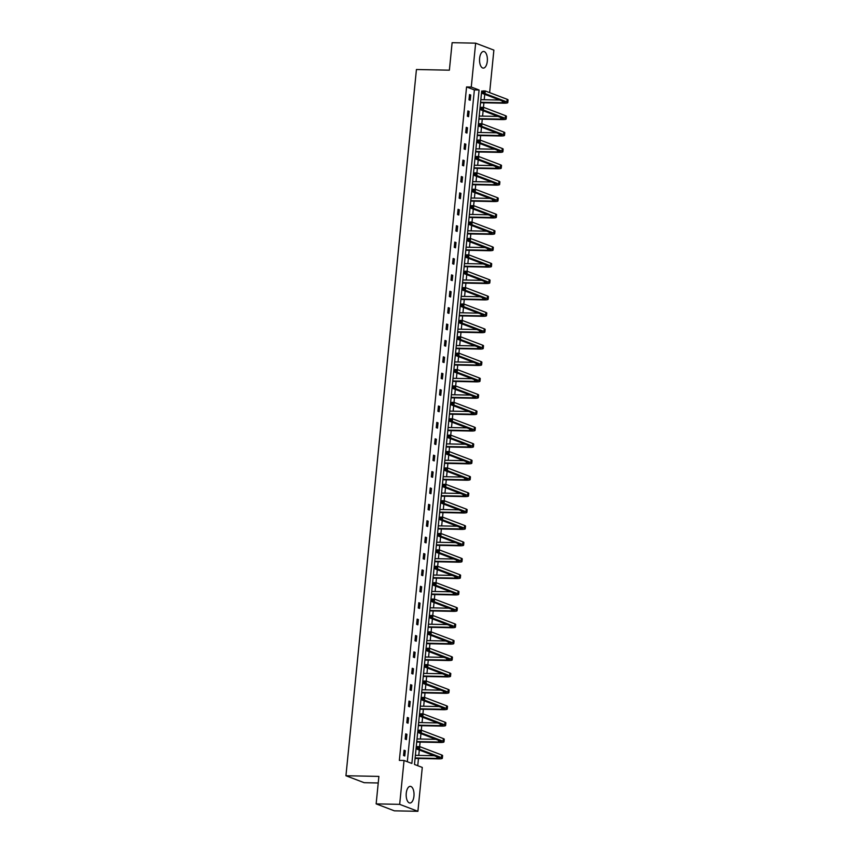 <?xml version="1.0" encoding="UTF-8"?>
<svg xmlns="http://www.w3.org/2000/svg" width="854" height="854" viewBox="0 0 854 854"><rect width="100%" height="100%" fill="white"/><g stroke="black" fill="none" stroke-linecap="round" stroke-linejoin="round"><path stroke-width="1.28" d="M406.258 793.227A8.326 3.928 -88.9 0 1 410.272 786.363A8.326 3.928 -88.9 0 1 413.944 796.152A8.326 3.928 -88.9 0 1 409.931 803.016A8.326 3.928 -88.9 0 1 406.258 793.227M479.617 58.318A8.326 3.928 -88.9 0 1 483.62 51.453A8.326 3.928 -88.9 0 1 487.303 61.242A8.326 3.928 -88.9 0 1 483.289 68.106A8.326 3.928 -88.9 0 1 479.617 58.318M378.226 782.979L364.178 782.691L345.945 775.752L416.432 69.516L449.375 70.177L452.118 42.7L475.646 43.17L493.879 50.119L489.641 92.627M417.745 765.696L418.46 758.48M418.77 755.416L419.303 750.025M419.645 746.631L420.104 742.094M420.403 739.02L420.947 733.639M421.278 730.245L421.737 725.697M422.047 722.633L422.581 717.243M422.922 713.848L423.37 709.311M423.68 706.237L424.214 700.846M424.555 697.462L425.004 692.914M425.313 689.84L425.847 684.46M426.189 681.065L426.648 676.517M426.947 673.454L427.491 668.063M427.822 664.679L428.281 660.131M428.591 657.057L429.124 651.677M429.466 648.282L429.914 643.735M430.224 640.671L430.758 635.28M431.099 631.885L431.548 627.348M431.857 624.274L432.402 618.894M432.732 615.499L433.191 610.952M433.49 607.888L434.035 602.497M434.376 599.102L434.825 594.565M435.134 591.491L435.668 586.111M436.01 582.716L436.458 578.169M436.768 575.094L437.301 569.714M437.643 566.319L438.102 561.783M438.401 558.708L438.945 553.317M439.276 549.933L439.735 545.386M440.045 542.311L440.579 536.931M440.92 533.536L441.369 528.989M441.678 525.925L442.212 520.534M442.553 517.14L443.002 512.603M443.311 509.528L443.845 504.148M444.187 500.754L444.646 496.206M444.945 493.142L445.489 487.751M445.82 484.357L446.279 479.82M446.589 476.745L447.122 471.365M447.464 467.971L447.912 463.423M448.222 460.349L448.756 454.968M449.097 451.574L449.546 447.037M449.855 443.963L450.4 438.572M450.731 435.188L451.19 430.64M451.488 427.566L452.033 422.186M452.374 418.791L452.823 414.243M453.132 411.18L453.666 405.789M454.008 402.405L454.456 397.857M454.766 394.783L455.299 389.403M455.641 386.008L456.1 381.46M456.399 378.397L456.943 373.006M457.274 369.611L457.733 365.074M458.043 362L458.577 356.62M458.918 353.225L459.367 348.678M459.676 345.614L460.21 340.223M460.552 336.828L461 332.291M461.309 329.217L461.843 323.826M462.185 320.442L462.644 315.895M462.943 312.82L463.487 307.44M463.818 304.045L464.277 299.498M464.587 296.434L465.12 291.043M465.462 287.659L465.91 283.112M466.22 280.037L466.754 274.657M467.095 271.262L467.544 266.715M467.853 263.651L468.387 258.26M468.729 254.866L469.188 250.329M469.486 247.254L470.031 241.874M470.362 238.479L470.821 233.932M471.13 230.868L471.664 225.477M472.006 222.083L472.454 217.546M472.764 214.471L473.297 209.091M473.639 205.697L474.087 201.149M474.397 198.075L474.941 192.694M475.272 189.3L475.731 184.763M476.03 181.688L476.575 176.298M476.916 172.914L477.365 168.366M477.674 165.292L478.208 159.911M478.55 156.517L478.998 151.969M479.307 148.906L479.841 143.515M480.183 140.12L480.642 135.583M480.941 132.509L481.485 127.129M481.816 123.734L482.275 119.186M482.585 116.123L483.118 110.732M483.46 107.337L483.908 102.8M484.218 99.726L484.752 94.346M482.841 91.442L481.699 91.015L414.478 764.458L422.282 767.426L417.905 811.3L399.672 804.351L404.049 760.487L411.863 763.455L479.083 90.012L471.269 87.044L475.646 43.17M399.672 804.351L376.144 803.881L394.377 810.83L417.905 811.3M406.931 734.323L405.703 733.853L405.18 739.105L406.408 739.575L406.931 734.323L405.661 734.301M410.208 701.54L408.981 701.07L408.458 706.322L409.685 706.792L410.208 701.54L408.927 701.508M413.485 668.757L412.247 668.287L411.724 673.539L412.952 674.009L413.485 668.757L412.204 668.725M416.752 635.974L415.524 635.504L415.001 640.756L416.229 641.226L416.752 635.974L415.482 635.942M420.029 603.18L418.791 602.721L418.268 607.973L419.506 608.443L420.029 603.18L418.748 603.159M423.296 570.397L422.068 569.928L421.545 575.19L422.773 575.66L423.296 570.397L422.025 570.376M426.573 537.614L425.335 537.145L424.812 542.397L426.05 542.866L426.573 537.614L425.292 537.593M429.84 504.831L428.612 504.362L428.089 509.614L429.316 510.084L429.84 504.831L428.569 504.81M433.117 472.048L431.878 471.579L431.355 476.831L432.594 477.301L433.117 472.048L431.836 472.027M436.383 439.266L435.156 438.796L434.633 444.048L435.86 444.518L436.383 439.266L435.113 439.234M439.661 406.483L438.422 406.013L437.899 411.265L439.137 411.735L439.661 406.483L438.38 406.451M442.927 373.7L441.699 373.23L441.176 378.482L442.404 378.952L442.927 373.7L441.657 373.668M446.204 340.906L444.977 340.436L444.443 345.699L445.681 346.169L446.204 340.906L444.923 340.885M449.482 308.123L448.243 307.653L447.72 312.916L448.948 313.375L449.482 308.123L448.201 308.102M452.748 275.34L451.52 274.871L450.997 280.123L452.225 280.592L452.748 275.34L451.467 275.319M456.025 242.557L454.787 242.088L454.264 247.34L455.492 247.809L456.025 242.557L454.744 242.536M459.292 209.774L458.064 209.305L457.541 214.557L458.769 215.027L459.292 209.774L458.022 209.753M462.569 176.992L461.331 176.522L460.808 181.774L462.046 182.244L462.569 176.992L461.288 176.959M465.836 144.209L464.608 143.739L464.085 148.991L465.313 149.461L465.836 144.209L464.565 144.177M469.113 111.426L467.875 110.956L467.351 116.208L468.59 116.678L469.113 111.426L467.832 111.394M407.326 761.725L474.376 89.926L466.562 86.948L399.352 760.391L404.049 760.487M470.746 95.029L469.519 94.559L468.985 99.811L470.223 100.281L470.746 95.029L469.465 95.007M467.469 127.812L466.241 127.342L465.718 132.594L466.946 133.064L467.469 127.812L466.199 127.79M464.202 160.595L462.975 160.125L462.441 165.377L463.679 165.847L464.202 160.595L462.921 160.573M460.925 193.378L459.698 192.908L459.174 198.171L460.402 198.64L460.925 193.378L459.655 193.356M457.659 226.161L456.42 225.702L455.897 230.954L457.136 231.423L457.659 226.161L456.378 226.139M454.381 258.954L453.154 258.484L452.631 263.737L453.858 264.206L454.381 258.954L453.111 258.922M451.115 291.737L449.877 291.267L449.353 296.519L450.592 296.989L451.115 291.737L449.834 291.705M447.838 324.52L446.61 324.05L446.087 329.302L447.315 329.772L447.838 324.52L446.567 324.488M444.571 357.303L443.333 356.833L442.81 362.085L444.048 362.555L444.571 357.303L443.29 357.282M441.294 390.086L440.066 389.616L439.543 394.868L440.771 395.338L441.294 390.086L440.023 390.064M438.027 422.869L436.789 422.399L436.266 427.651L437.494 428.121L438.027 422.869L436.746 422.847M434.75 455.652L433.522 455.182L432.999 460.445L434.227 460.914L434.75 455.652L433.48 455.63M431.483 488.445L430.245 487.976L429.722 493.228L430.95 493.697L431.483 488.445L430.202 488.413M428.206 521.228L426.979 520.759L426.445 526.011L427.683 526.48L428.206 521.228L426.925 521.196M424.929 554.011L423.701 553.541L423.178 558.794L424.406 559.263L424.929 554.011L423.659 553.979M421.662 586.794L420.435 586.324L419.901 591.576L421.139 592.046L421.662 586.794L420.381 586.773M418.385 619.577L417.158 619.107L416.635 624.359L417.862 624.829L418.385 619.577L417.115 619.556M415.119 652.36L413.88 651.89L413.357 657.142L414.596 657.612L415.119 652.36L413.838 652.339M411.841 685.143L410.614 684.673L410.091 689.936L411.318 690.395L411.841 685.143L410.571 685.121M408.575 717.926L407.337 717.456L406.814 722.719L408.052 723.189L408.575 717.926L407.294 717.904M405.298 750.719L404.07 750.25L403.547 755.502L404.775 755.971L405.298 750.719L404.027 750.687M376.144 803.881L378.888 776.403L345.945 775.752M466.562 86.948L471.269 87.044M482.67 93.086L481.528 92.648M474.376 89.926L479.083 90.012M480.567 102.288L502.291 102.715A5.337 0.779 -174.3 0 0 505.141 102.309A5.337 0.779 -174.3 0 0 504.533 101.872L482.627 93.534L482.894 90.908L485.243 90.951L484.987 93.577L506.881 101.925A8.006 1.174 5.7 0 1 507.799 102.576A8.006 1.174 5.7 0 1 503.518 103.185L480.524 102.726M480.834 99.662L499.707 100.035M483.823 91.485L482.873 91.463L482.777 92.51L485.243 90.951L507.148 99.299A8.006 1.174 5.7 0 1 508.055 99.95L507.799 102.576M483.716 92.531L484.987 93.577L482.627 93.534L482.777 92.51M482.873 91.463L482.894 90.908M478.934 118.674L500.657 119.112A5.337 0.779 -174.3 0 0 503.497 118.706A5.337 0.779 -174.3 0 0 502.899 118.268L480.994 109.92L481.25 107.294L483.61 107.348L483.343 109.974L505.248 118.311A8.006 1.174 5.7 0 1 506.155 118.973A8.006 1.174 5.7 0 1 501.885 119.581L478.891 119.122M479.19 116.048L498.063 116.432M482.179 107.871L481.24 107.86L481.133 108.906L483.61 107.348L505.515 115.685A8.006 1.174 5.7 0 1 506.422 116.347L506.155 118.973M482.083 108.928L483.343 109.974L480.994 109.92L481.133 108.906M481.24 107.86L481.25 107.294M477.301 135.071L499.014 135.508A5.337 0.779 -174.3 0 0 501.864 135.092A5.337 0.779 -174.3 0 0 501.255 134.654L479.361 126.317L479.617 123.691L481.976 123.734L481.709 126.36L503.614 134.708A8.006 1.174 5.7 0 1 504.522 135.359A8.006 1.174 5.7 0 1 500.252 135.978L477.247 135.519M477.557 132.445L496.43 132.818M480.546 124.268L479.606 124.246L479.5 125.303L481.976 123.734L503.871 132.082A8.006 1.174 5.7 0 1 504.789 132.733L504.522 135.359M480.439 125.314L481.709 126.36L479.361 126.317L479.5 125.303M479.606 124.246L479.617 123.691M475.657 151.468L497.38 151.895A5.337 0.779 -174.3 0 0 500.23 151.489A5.337 0.779 -174.3 0 0 499.622 151.051L477.717 142.703L477.984 140.077L480.332 140.131L480.076 142.757L501.981 151.094A8.006 1.174 5.7 0 1 502.889 151.756A8.006 1.174 5.7 0 1 498.619 152.364L475.614 151.905M475.924 148.831L494.797 149.215M478.913 140.654L477.973 140.643L477.866 141.689L480.332 140.131L502.237 148.468A8.006 1.174 5.7 0 1 503.145 149.13L502.889 151.756M478.806 141.711L480.076 142.757L477.717 142.703L477.866 141.689M477.973 140.643L477.984 140.077M474.023 167.854L495.747 168.291A5.337 0.779 -174.3 0 0 498.597 167.875A5.337 0.779 -174.3 0 0 497.989 167.448L476.084 159.1L476.351 156.474L478.699 156.517L478.432 159.143L500.337 167.491A8.006 1.174 5.7 0 1 501.245 168.142A8.006 1.174 5.7 0 1 496.975 168.761L473.981 168.302M474.29 165.228L493.164 165.601M477.279 157.051L476.329 157.029L476.233 158.086L478.699 156.517L500.604 164.865A8.006 1.174 5.7 0 1 501.511 165.516L501.245 168.142M477.172 158.097L478.432 159.143L476.084 159.1L476.233 158.086M476.329 157.029L476.351 156.474M472.39 184.25L494.114 184.677A5.337 0.779 -174.3 0 0 496.953 184.272A5.337 0.779 -174.3 0 0 496.355 183.834L474.45 175.497L474.707 172.86L477.066 172.914L476.799 175.54L498.704 183.888A8.006 1.174 5.7 0 1 499.611 184.539A8.006 1.174 5.7 0 1 495.341 185.147L472.347 184.688M472.646 181.624L491.52 181.998M475.635 173.447L474.696 173.426L474.589 174.472L477.066 172.914L498.971 181.261A8.006 1.174 5.7 0 1 499.878 181.913L499.611 184.539M475.529 174.494L476.799 175.54L474.45 175.497L474.589 174.472M474.696 173.426L474.707 172.86M470.757 200.637L492.47 201.074A5.337 0.779 -174.3 0 0 495.32 200.669A5.337 0.779 -174.3 0 0 494.712 200.231L472.817 191.883L473.073 189.257L475.422 189.3L475.166 191.936L497.071 200.274A8.006 1.174 5.7 0 1 497.978 200.925A8.006 1.174 5.7 0 1 493.708 201.544L470.703 201.085M471.013 198.011L489.886 198.384M474.002 189.834L473.063 189.812L472.956 190.869L475.422 189.3L497.327 197.648A8.006 1.174 5.7 0 1 498.234 198.299L497.978 200.925M473.895 190.89L475.166 191.936L472.817 191.883L472.956 190.869M473.063 189.812L473.073 189.257M469.113 217.033L490.836 217.46A5.337 0.779 -174.3 0 0 493.687 217.055A5.337 0.779 -174.3 0 0 493.078 216.617L471.173 208.28L471.44 205.654L473.789 205.697L473.532 208.323L495.437 216.67A8.006 1.174 5.7 0 1 496.345 217.322A8.006 1.174 5.7 0 1 492.075 217.93L469.07 217.471M469.38 214.407L488.253 214.781M472.369 206.23L471.429 206.209L471.323 207.255L473.789 205.697L495.694 214.044A8.006 1.174 5.7 0 1 496.601 214.696L496.345 217.322M472.262 207.276L473.532 208.323L471.173 208.28L471.323 207.255M471.429 206.209L471.44 205.654M467.48 233.42L489.203 233.857A5.337 0.779 -174.3 0 0 492.053 233.452A5.337 0.779 -174.3 0 0 491.445 233.014L469.54 224.666L469.807 222.04L472.155 222.093L471.888 224.719L493.793 233.057A8.006 1.174 5.7 0 1 494.701 233.718A8.006 1.174 5.7 0 1 490.431 234.327L467.437 233.868M467.746 230.793L486.62 231.178M470.725 222.616L469.785 222.595L469.679 223.652L472.155 222.093L494.06 230.431A8.006 1.174 5.7 0 1 494.968 231.082L494.701 233.718M470.629 223.673L471.888 224.719L469.54 224.666L469.679 223.652M469.785 222.595L469.807 222.04M465.846 249.816L487.57 250.254A5.337 0.779 -174.3 0 0 490.409 249.838A5.337 0.779 -174.3 0 0 489.812 249.4L467.907 241.063L468.163 238.437L470.522 238.479L470.255 241.106L492.16 249.453A8.006 1.174 5.7 0 1 493.068 250.105A8.006 1.174 5.7 0 1 488.798 250.724L465.804 250.254M466.103 247.19L484.976 247.564M469.092 239.013L468.152 238.992L468.045 240.038L470.522 238.479L492.427 246.827A8.006 1.174 5.7 0 1 493.334 247.479L493.068 250.105M468.985 240.059L470.255 241.106L467.907 241.063L468.045 240.038M468.152 238.992L468.163 238.437M464.202 266.202L485.926 266.64A5.337 0.779 -174.3 0 0 488.776 266.234A5.337 0.779 -174.3 0 0 488.168 265.797L466.263 257.449L466.53 254.823L468.878 254.876L468.622 257.502L490.527 265.84A8.006 1.174 5.7 0 1 491.434 266.501A8.006 1.174 5.7 0 1 487.164 267.11L464.16 266.651M464.469 263.576L483.343 263.961M467.458 255.399L466.519 255.389L466.412 256.435L468.878 254.876L490.783 263.213A8.006 1.174 5.7 0 1 491.69 263.875L491.434 266.501M467.351 256.456L468.622 257.502L466.263 257.449L466.412 256.435M466.519 255.389L466.53 254.823M462.569 282.599L484.293 283.037A5.337 0.779 -174.3 0 0 487.143 282.621A5.337 0.779 -174.3 0 0 486.534 282.194L464.629 273.846L464.896 271.22L467.245 271.262L466.989 273.888L488.883 282.236A8.006 1.174 5.7 0 1 489.801 282.887A8.006 1.174 5.7 0 1 485.52 283.507L462.526 283.048M462.836 279.973L481.709 280.347M465.825 271.796L464.875 271.775L464.779 272.832L467.245 271.262L489.15 279.61A8.006 1.174 5.7 0 1 490.057 280.261L489.801 282.887M465.718 272.842L466.989 273.888L464.629 273.846L464.779 272.832M464.875 271.775L464.896 271.22M460.936 298.996L482.659 299.423A5.337 0.779 -174.3 0 0 485.51 299.017A5.337 0.779 -174.3 0 0 484.901 298.58L462.996 290.243L463.252 287.606L465.611 287.659L465.345 290.285L487.25 298.633A8.006 1.174 5.7 0 1 488.157 299.284A8.006 1.174 5.7 0 1 483.887 299.893L460.893 299.434M461.192 296.37L480.065 296.744M464.181 288.182L463.242 288.172L463.135 289.218L465.611 287.659L487.517 295.996A8.006 1.174 5.7 0 1 488.424 296.658L488.157 299.284M464.085 289.239L465.345 290.285L462.996 290.243L463.135 289.218M463.242 288.172L463.252 287.606M459.303 315.382L481.015 315.82A5.337 0.779 -174.3 0 0 483.866 315.414A5.337 0.779 -174.3 0 0 483.268 314.977L461.363 306.629L461.619 304.003L463.978 304.045L463.711 306.671L485.616 315.019A8.006 1.174 5.7 0 1 486.524 315.67A8.006 1.174 5.7 0 1 482.254 316.29L459.249 315.831M459.559 312.756L478.432 313.13M462.548 304.579L461.608 304.558L461.502 305.615L463.978 304.045L485.883 312.393A8.006 1.174 5.7 0 1 486.791 313.044L486.524 315.67M462.441 305.625L463.711 306.671L461.363 306.629L461.502 305.615M461.608 304.558L461.619 304.003M457.659 331.779L479.382 332.206A5.337 0.779 -174.3 0 0 482.232 331.8A5.337 0.779 -174.3 0 0 481.624 331.363L459.719 323.025L459.986 320.399L462.334 320.442L462.078 323.068L483.983 331.416A8.006 1.174 5.7 0 1 484.891 332.067A8.006 1.174 5.7 0 1 480.621 332.676L457.616 332.217M457.925 329.153L476.799 329.527M460.914 320.976L459.975 320.955L459.868 322.001L462.334 320.442L484.239 328.79A8.006 1.174 5.7 0 1 485.147 329.441L484.891 332.067M460.808 322.022L462.078 323.068L459.719 323.025L459.868 322.001M459.975 320.955L459.986 320.399M456.025 348.165L477.749 348.603A5.337 0.779 -174.3 0 0 480.599 348.197A5.337 0.779 -174.3 0 0 479.991 347.759L458.086 339.412L458.352 336.786L460.701 336.839L460.445 339.465L482.339 347.802A8.006 1.174 5.7 0 1 483.247 348.464A8.006 1.174 5.7 0 1 478.977 349.072L455.983 348.613M456.292 345.539L475.166 345.923M459.281 337.362L458.331 337.341L458.235 338.397L460.701 336.839L482.606 345.176A8.006 1.174 5.7 0 1 483.513 345.827L483.247 348.464M459.174 338.419L460.445 339.465L458.086 339.412L458.235 338.397M458.331 337.341L458.352 336.786M454.392 364.562L476.116 365A5.337 0.779 -174.3 0 0 478.955 364.583A5.337 0.779 -174.3 0 0 478.357 364.146L456.452 355.808L456.709 353.182L459.068 353.225L458.801 355.851L480.706 364.199A8.006 1.174 5.7 0 1 481.613 364.85A8.006 1.174 5.7 0 1 477.343 365.459L454.349 365M454.648 361.936L473.522 362.309M457.637 353.759L456.698 353.737L456.591 354.784L459.068 353.225L480.973 361.573A8.006 1.174 5.7 0 1 481.88 362.224L481.613 364.85M457.53 354.805L458.801 355.851L456.452 355.808L456.591 354.784M456.698 353.737L456.709 353.182M452.759 380.948L474.472 381.386A5.337 0.779 -174.3 0 0 477.322 380.98A5.337 0.779 -174.3 0 0 476.713 380.542L454.819 372.195L455.075 369.568L457.434 369.622L457.168 372.248L479.073 380.585A8.006 1.174 5.7 0 1 479.98 381.247A8.006 1.174 5.7 0 1 475.71 381.855L452.705 381.396M453.015 378.322L471.888 378.706M456.004 370.145L455.065 370.134L454.958 371.18L457.434 369.622L479.329 377.959A8.006 1.174 5.7 0 1 480.247 378.621L479.98 381.247M455.897 371.202L457.168 372.248L454.819 372.195L454.958 371.18M455.065 370.134L455.075 369.568M451.115 397.345L472.838 397.783A5.337 0.779 -174.3 0 0 475.689 397.366A5.337 0.779 -174.3 0 0 475.08 396.939L453.175 388.591L453.442 385.965L455.79 386.008L455.534 388.634L477.439 396.982A8.006 1.174 5.7 0 1 478.347 397.633A8.006 1.174 5.7 0 1 474.077 398.252L451.072 397.793M451.382 394.719L470.255 395.092M454.371 386.542L453.431 386.52L453.325 387.577L455.79 386.008L477.696 394.356A8.006 1.174 5.7 0 1 478.603 395.007L478.347 397.633M454.264 387.588L455.534 388.634L453.175 388.591L453.325 387.577M453.431 386.52L453.442 385.965M449.482 413.742L471.205 414.169A5.337 0.779 -174.3 0 0 474.055 413.763A5.337 0.779 -174.3 0 0 473.447 413.325L451.542 404.977L451.809 402.351L454.157 402.405L453.89 405.031L475.795 413.379A8.006 1.174 5.7 0 1 476.703 414.03A8.006 1.174 5.7 0 1 472.433 414.638L449.439 414.179M449.748 411.105L468.622 411.489M452.727 402.928L451.787 402.917L451.681 403.963L454.157 402.405L476.062 410.742A8.006 1.174 5.7 0 1 476.97 411.404L476.703 414.03M452.631 403.985L453.89 405.031L451.542 404.977L451.681 403.963M451.787 402.917L451.809 402.351M447.848 430.128L469.572 430.565A5.337 0.779 -174.3 0 0 472.411 430.16A5.337 0.779 -174.3 0 0 471.814 429.722L449.909 421.374L450.165 418.748L452.524 418.791L452.257 421.417L474.162 429.765A8.006 1.174 5.7 0 1 475.07 430.416A8.006 1.174 5.7 0 1 470.8 431.035L447.806 430.576M448.104 427.502L466.978 427.875M451.093 419.325L450.154 419.303L450.047 420.36L452.524 418.791L474.429 427.139A8.006 1.174 5.7 0 1 475.336 427.79L475.07 430.416M450.987 420.371L452.257 421.417L449.909 421.374L450.047 420.36M450.154 419.303L450.165 418.748M446.204 446.525L467.928 446.952A5.337 0.779 -174.3 0 0 470.778 446.546A5.337 0.779 -174.3 0 0 470.17 446.108L448.265 437.771L448.531 435.145L450.88 435.188L450.624 437.814L472.529 446.162A8.006 1.174 5.7 0 1 473.436 446.813A8.006 1.174 5.7 0 1 469.166 447.421L446.162 446.962M446.471 443.899L465.345 444.272M449.46 435.721L448.521 435.7L448.414 436.746L450.88 435.188L472.785 443.536A8.006 1.174 5.7 0 1 473.692 444.187L473.436 446.813M449.353 436.768L450.624 437.814L448.265 437.771L448.414 436.746M448.521 435.7L448.531 435.145M444.571 462.911L466.295 463.348A5.337 0.779 -174.3 0 0 469.145 462.943A5.337 0.779 -174.3 0 0 468.536 462.505L446.631 454.157L446.898 451.531L449.247 451.574L448.99 454.211L470.896 462.548A8.006 1.174 5.7 0 1 471.803 463.199A8.006 1.174 5.7 0 1 467.522 463.818L444.528 463.359M444.838 460.285L463.711 460.658M447.827 452.108L446.877 452.086L446.781 453.143L449.247 451.574L471.152 459.922A8.006 1.174 5.7 0 1 472.059 460.573L471.803 463.199M447.72 453.164L448.99 454.211L446.631 454.157L446.781 453.143M446.877 452.086L446.898 451.531M442.938 479.307L464.661 479.734A5.337 0.779 -174.3 0 0 467.512 479.329A5.337 0.779 -174.3 0 0 466.903 478.891L444.998 470.554L445.254 467.928L447.613 467.971L447.347 470.597L469.252 478.945A8.006 1.174 5.7 0 1 470.159 479.596A8.006 1.174 5.7 0 1 465.889 480.204L442.895 479.745M443.205 476.681L462.067 477.055M446.183 468.504L445.244 468.483L445.137 469.529L447.613 467.971L469.519 476.318A8.006 1.174 5.7 0 1 470.426 476.97L470.159 479.596M446.087 469.551L447.347 470.597L444.998 470.554L445.137 469.529M445.244 468.483L445.254 467.928M441.304 495.694L463.028 496.131A5.337 0.779 -174.3 0 0 465.868 495.726A5.337 0.779 -174.3 0 0 465.27 495.288L443.365 486.94L443.621 484.314L445.98 484.367L445.713 486.993L467.618 495.331A8.006 1.174 5.7 0 1 468.526 495.993A8.006 1.174 5.7 0 1 464.256 496.601L441.262 496.142M441.561 493.068L460.434 493.452M444.55 484.891L443.61 484.869L443.504 485.926L445.98 484.367L467.885 492.705A8.006 1.174 5.7 0 1 468.793 493.366L468.526 495.993M444.443 485.947L445.713 486.993L443.365 486.94L443.504 485.926M443.61 484.869L443.621 484.314M439.661 512.09L461.384 512.528A5.337 0.779 -174.3 0 0 464.234 512.112A5.337 0.779 -174.3 0 0 463.626 511.674L441.721 503.337L441.988 500.711L444.336 500.754L444.08 503.38L465.985 511.727A8.006 1.174 5.7 0 1 466.892 512.379A8.006 1.174 5.7 0 1 462.622 512.998L439.618 512.528M439.927 509.464L458.801 509.838M442.916 501.287L441.977 501.266L441.87 502.312L444.336 500.754L466.241 509.101A8.006 1.174 5.7 0 1 467.149 509.753L466.892 512.379M442.81 502.333L444.08 503.38L441.721 503.337L441.87 502.312M441.977 501.266L441.988 500.711M438.027 528.477L459.751 528.914A5.337 0.779 -174.3 0 0 462.601 528.509A5.337 0.779 -174.3 0 0 461.993 528.071L440.088 519.723L440.354 517.097L442.703 517.15L442.447 519.776L464.341 528.114A8.006 1.174 5.7 0 1 465.259 528.775A8.006 1.174 5.7 0 1 460.979 529.384L437.985 528.925M438.294 525.851L457.168 526.235M441.283 517.673L440.333 517.663L440.237 518.709L442.703 517.15L464.608 525.488A8.006 1.174 5.7 0 1 465.515 526.149L465.259 528.775M441.176 518.73L442.447 519.776L440.088 519.723L440.237 518.709M440.333 517.663L440.354 517.097M436.394 544.873L458.118 545.311A5.337 0.779 -174.3 0 0 460.957 544.895A5.337 0.779 -174.3 0 0 460.359 544.468L438.454 536.12L438.71 533.494L441.07 533.536L440.803 536.163L462.708 544.51A8.006 1.174 5.7 0 1 463.615 545.162A8.006 1.174 5.7 0 1 459.345 545.781L436.351 545.322M436.65 542.247L455.524 542.621M439.639 534.07L438.7 534.049L438.593 535.106L441.07 533.536L462.975 541.884A8.006 1.174 5.7 0 1 463.882 542.536L463.615 545.162M439.532 535.116L440.803 536.163L438.454 536.12L438.593 535.106M438.7 534.049L438.71 533.494M434.761 561.27L456.474 561.697A5.337 0.779 -174.3 0 0 459.324 561.291A5.337 0.779 -174.3 0 0 458.715 560.854L436.821 552.517L437.077 549.88L439.436 549.933L439.169 552.559L461.075 560.907A8.006 1.174 5.7 0 1 461.982 561.558A8.006 1.174 5.7 0 1 457.712 562.167L434.707 561.708M435.017 558.644L453.89 559.018M438.006 550.467L437.067 550.446L436.96 551.492L439.436 549.933L461.331 558.27A8.006 1.174 5.7 0 1 462.249 558.932L461.982 561.558M437.899 551.513L439.169 552.559L436.821 552.517L436.96 551.492M437.067 550.446L437.077 549.88M433.117 577.656L454.84 578.094A5.337 0.779 -174.3 0 0 457.691 577.688A5.337 0.779 -174.3 0 0 457.082 577.251L435.177 568.903L435.444 566.277L437.792 566.319L437.536 568.956L459.441 577.293A8.006 1.174 5.7 0 1 460.349 577.944A8.006 1.174 5.7 0 1 456.079 578.564L433.074 578.105M433.384 575.03L452.257 575.404M436.373 566.853L435.433 566.832L435.326 567.889L437.792 566.319L459.698 574.667A8.006 1.174 5.7 0 1 460.605 575.318L460.349 577.944M436.266 567.91L437.536 568.956L435.177 568.903L435.326 567.889M435.433 566.832L435.444 566.277M431.483 594.053L453.207 594.48A5.337 0.779 -174.3 0 0 456.057 594.074A5.337 0.779 -174.3 0 0 455.449 593.637L433.544 585.3L433.811 582.674L436.159 582.716L435.892 585.342L457.797 593.69A8.006 1.174 5.7 0 1 458.705 594.341A8.006 1.174 5.7 0 1 454.435 594.95L431.441 594.491M431.75 591.427L450.624 591.801M434.739 583.25L433.789 583.229L433.693 584.275L436.159 582.716L458.064 591.064A8.006 1.174 5.7 0 1 458.972 591.715L458.705 594.341M434.633 584.296L435.892 585.342L433.544 585.3L433.693 584.275M433.789 583.229L433.811 582.674M429.85 610.439L451.574 610.877A5.337 0.779 -174.3 0 0 454.413 610.471A5.337 0.779 -174.3 0 0 453.816 610.034L431.91 601.686L432.167 599.06L434.526 599.113L434.259 601.739L456.164 610.076A8.006 1.174 5.7 0 1 457.071 610.738A8.006 1.174 5.7 0 1 452.801 611.347L429.808 610.888M430.106 607.813L448.98 608.197M433.095 599.636L432.156 599.615L432.049 600.672L434.526 599.113L456.431 607.45A8.006 1.174 5.7 0 1 457.338 608.101L457.071 610.738M432.989 600.693L434.259 601.739L431.91 601.686L432.049 600.672M432.156 599.615L432.167 599.06M428.217 626.836L449.93 627.274A5.337 0.779 -174.3 0 0 452.78 626.857A5.337 0.779 -174.3 0 0 452.172 626.42L430.267 618.082L430.533 615.456L432.882 615.499L432.626 618.125L454.531 626.473A8.006 1.174 5.7 0 1 455.438 627.124A8.006 1.174 5.7 0 1 451.168 627.743L428.164 627.274M428.473 624.21L447.347 624.584M431.462 616.033L430.523 616.012L430.416 617.058L432.882 615.499L454.787 623.847A8.006 1.174 5.7 0 1 455.694 624.498L455.438 627.124M431.355 617.079L432.626 618.125L430.267 618.082L430.416 617.058M430.523 616.012L430.533 615.456M426.573 643.222L448.297 643.66A5.337 0.779 -174.3 0 0 451.147 643.254A5.337 0.779 -174.3 0 0 450.538 642.816L428.633 634.469L428.9 631.843L431.249 631.896L430.992 634.522L452.898 642.859A8.006 1.174 5.7 0 1 453.805 643.521A8.006 1.174 5.7 0 1 449.524 644.129L426.53 643.67M426.84 640.596L445.713 640.98M429.829 632.419L428.889 632.408L428.783 633.454L431.249 631.896L453.154 640.233A8.006 1.174 5.7 0 1 454.061 640.895L453.805 643.521M429.722 633.476L430.992 634.522L428.633 634.469L428.783 633.454M428.889 632.408L428.9 631.843M424.94 659.619L446.663 660.057A5.337 0.779 -174.3 0 0 449.514 659.64A5.337 0.779 -174.3 0 0 448.905 659.213L427 650.865L427.267 648.239L429.615 648.282L429.348 650.908L451.254 659.256A8.006 1.174 5.7 0 1 452.161 659.907A8.006 1.174 5.7 0 1 447.891 660.526L424.897 660.067M425.207 656.993L444.08 657.366M428.185 648.816L427.246 648.794L427.139 649.851L429.615 648.282L451.52 656.63A8.006 1.174 5.7 0 1 452.428 657.281L452.161 659.907M428.089 649.862L429.348 650.908L427 650.865L427.139 649.851M427.246 648.794L427.267 648.239M423.306 676.016L445.03 676.443A5.337 0.779 -174.3 0 0 447.87 676.037A5.337 0.779 -174.3 0 0 447.272 675.599L425.367 667.262L425.623 664.625L427.982 664.679L427.715 667.305L449.62 675.653A8.006 1.174 5.7 0 1 450.528 676.304A8.006 1.174 5.7 0 1 446.258 676.912L423.264 676.453M423.563 673.379L442.436 673.763M426.552 665.202L425.612 665.191L425.505 666.237L427.982 664.679L449.887 673.016A8.006 1.174 5.7 0 1 450.795 673.678L450.528 676.304M426.445 666.259L427.715 667.305L425.367 667.262L425.505 666.237M425.612 665.191L425.623 664.625M421.662 692.402L443.386 692.84A5.337 0.779 -174.3 0 0 446.236 692.434A5.337 0.779 -174.3 0 0 445.628 691.996L423.723 683.648L423.99 681.022L426.338 681.065L426.082 683.691L447.987 692.039A8.006 1.174 5.7 0 1 448.894 692.69A8.006 1.174 5.7 0 1 444.624 693.309L421.62 692.85M421.929 689.776L440.803 690.149M424.918 681.599L423.979 681.577L423.872 682.634L426.338 681.065L448.243 689.413A8.006 1.174 5.7 0 1 449.151 690.064L448.894 692.69M424.812 682.645L426.082 683.691L423.723 683.648L423.872 682.634M423.979 681.577L423.99 681.022M420.029 708.799L441.753 709.226A5.337 0.779 -174.3 0 0 444.603 708.82A5.337 0.779 -174.3 0 0 443.995 708.382L422.089 700.045L422.356 697.419L424.705 697.462L424.449 700.088L446.343 708.436A8.006 1.174 5.7 0 1 447.261 709.087A8.006 1.174 5.7 0 1 442.98 709.695L419.987 709.236M420.296 706.173L439.169 706.546M423.285 697.996L422.335 697.974L422.239 699.02L424.705 697.462L446.61 705.81A8.006 1.174 5.7 0 1 447.517 706.461L447.261 709.087M423.178 699.042L424.449 700.088L422.089 700.045L422.239 699.02M422.335 697.974L422.356 697.419M418.396 725.185L440.12 725.622A5.337 0.779 -174.3 0 0 442.959 725.217A5.337 0.779 -174.3 0 0 442.361 724.779L420.456 716.431L420.712 713.805L423.072 713.859L422.805 716.485L444.71 724.822A8.006 1.174 5.7 0 1 445.617 725.484A8.006 1.174 5.7 0 1 441.347 726.092L418.353 725.633M418.652 722.559L437.526 722.943M421.641 714.382L420.702 714.36L420.595 715.417L423.072 713.859L444.977 722.196A8.006 1.174 5.7 0 1 445.884 722.847L445.617 725.484M421.545 715.438L422.805 716.485L420.456 716.431L420.595 715.417M420.702 714.36L420.712 713.805M416.763 741.582L438.476 742.019A5.337 0.779 -174.3 0 0 441.326 741.603A5.337 0.779 -174.3 0 0 440.728 741.165L418.823 732.828L419.079 730.202L421.438 730.245L421.171 732.871L443.077 741.219A8.006 1.174 5.7 0 1 443.984 741.87A8.006 1.174 5.7 0 1 439.714 742.478L416.709 742.019M417.019 738.956L435.892 739.329M420.008 730.778L419.068 730.757L418.962 731.803L421.438 730.245L443.333 738.593A8.006 1.174 5.7 0 1 444.251 739.244L443.984 741.87M419.901 731.825L421.171 732.871L418.823 732.828L418.962 731.803M419.068 730.757L419.079 730.202M415.119 757.968L436.842 758.405A5.337 0.779 -174.3 0 0 439.693 758A5.337 0.779 -174.3 0 0 439.084 757.562L417.179 749.214L417.446 746.588L419.794 746.642L419.538 749.268L441.443 757.605A8.006 1.174 5.7 0 1 442.351 758.267A8.006 1.174 5.7 0 1 438.081 758.875L415.076 758.416M415.386 755.342L434.259 755.726M418.375 747.165L417.435 747.154L417.328 748.2L419.794 746.642L441.699 754.979A8.006 1.174 5.7 0 1 442.607 755.641L442.351 758.267M418.268 748.221L419.538 749.268L417.179 749.214L417.328 748.2M417.435 747.154L417.446 746.588M502.451 101.082L502.291 102.715M507.148 99.299L506.881 101.925M500.818 117.478L500.657 119.112M505.515 115.685L505.248 118.311M499.184 133.864L499.014 135.508M503.871 132.082L503.614 134.708M497.54 150.261L497.38 151.895M502.237 148.468L501.981 151.094M495.907 166.647L495.747 168.291M500.604 164.865L500.337 167.491M494.274 183.044L494.114 184.677M498.971 181.261L498.704 183.888M492.641 199.441L492.47 201.074M497.327 197.648L497.071 200.274M490.997 215.827L490.836 217.46M495.694 214.044L495.437 216.67M489.363 232.224L489.203 233.857M494.06 230.431L493.793 233.057M487.73 248.61L487.57 250.254M492.427 246.827L492.16 249.453M486.097 265.007L485.926 266.64M490.783 263.213L490.527 265.84M484.453 281.393L484.293 283.037M489.15 279.61L488.883 282.236M482.82 297.79L482.659 299.423M487.517 295.996L487.25 298.633M481.186 314.187L481.015 315.82M485.883 312.393L485.616 315.019M479.553 330.573L479.382 332.206M484.239 328.79L483.983 331.416M477.909 346.97L477.749 348.603M482.606 345.176L482.339 347.802M476.276 363.356L476.116 365M480.973 361.573L480.706 364.199M474.643 379.752L474.472 381.386M479.329 377.959L479.073 380.585M472.999 396.139L472.838 397.783M477.696 394.356L477.439 396.982M471.365 412.535L471.205 414.169M476.062 410.742L475.795 413.379M469.732 428.921L469.572 430.565M474.429 427.139L474.162 429.765M468.099 445.318L467.928 446.952M472.785 443.536L472.529 446.162M466.455 461.715L466.295 463.348M471.152 459.922L470.896 462.548M464.822 478.101L464.661 479.734M469.519 476.318L469.252 478.945M463.188 494.498L463.028 496.131M467.885 492.705L467.618 495.331M461.555 510.884L461.384 512.528M466.241 509.101L465.985 511.727M459.911 527.281L459.751 528.914M464.608 525.488L464.341 528.114M458.278 543.667L458.118 545.311M462.975 541.884L462.708 544.51M456.644 560.064L456.474 561.697M461.331 558.27L461.075 560.907M455.001 576.461L454.84 578.094M459.698 574.667L459.441 577.293M453.367 592.847L453.207 594.48M458.064 591.064L457.797 593.69M451.734 609.244L451.574 610.877M456.431 607.45L456.164 610.076M450.101 625.63L449.93 627.274M454.787 623.847L454.531 626.473M448.457 642.027L448.297 643.66M453.154 640.233L452.898 642.859M446.823 658.413L446.663 660.057M451.52 656.63L451.254 659.256M445.19 674.809L445.03 676.443M449.887 673.016L449.62 675.653M443.557 691.206L443.386 692.84M448.243 689.413L447.987 692.039M441.913 707.592L441.753 709.226M446.61 705.81L446.343 708.436M440.28 723.989L440.12 725.622M444.977 722.196L444.71 724.822M438.646 740.375L438.476 742.019M443.333 738.593L443.077 741.219M437.002 756.772L436.842 758.405M441.699 754.979L441.443 757.605"/></g></svg>
